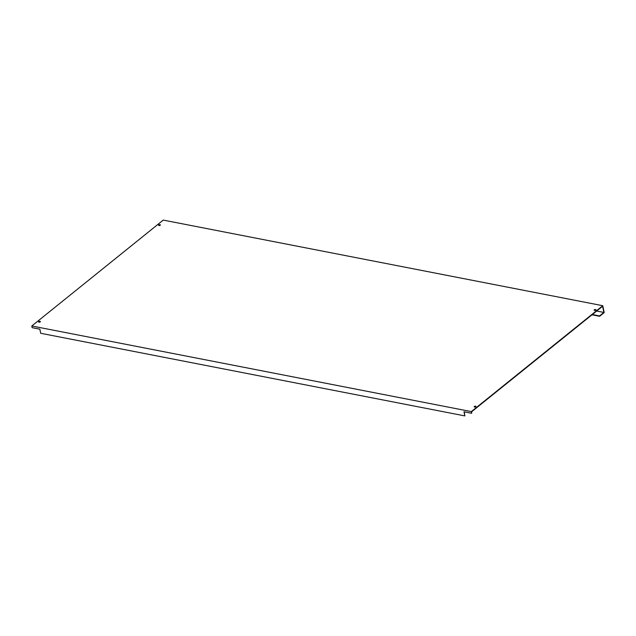 <?xml version="1.0" encoding="UTF-8"?>
<svg xmlns="http://www.w3.org/2000/svg" width="636" height="636" viewBox="0 0 636 636"><rect width="100%" height="100%" fill="white"/><g stroke="black" fill="none" stroke-linecap="round" stroke-linejoin="round"><path stroke-width="0.95" d="M594.294 310.288A0.906 0.421 168.2 0 1 595.662 309.875A0.906 0.421 168.2 0 1 595.884 309.955M595.582 309.517A0.906 0.421 168.2 0 1 595.94 309.756A0.906 0.421 168.2 0 1 595.487 310.241A0.906 0.421 168.2 0 1 594.517 310.368A0.906 0.421 168.2 0 1 594.167 310.13A0.906 0.421 168.2 0 1 594.612 309.645A0.906 0.421 168.2 0 1 595.582 309.517M474.313 406.945A0.906 0.421 168.2 0 1 475.68 406.531A0.906 0.421 168.2 0 1 475.903 406.611M475.601 406.173A0.906 0.421 168.2 0 1 475.959 406.412A0.906 0.421 168.2 0 1 475.505 406.897A0.906 0.421 168.2 0 1 474.536 407.024A0.906 0.421 168.2 0 1 474.186 406.786A0.906 0.421 168.2 0 1 474.631 406.301A0.906 0.421 168.2 0 1 475.601 406.173M158.738 225.446A0.906 0.421 168.2 0 1 160.097 225.033A0.906 0.421 168.2 0 1 160.328 225.112M160.026 224.667A0.906 0.421 168.2 0 1 160.375 224.913A0.906 0.421 168.2 0 1 159.93 225.398A0.906 0.421 168.2 0 1 158.96 225.526A0.906 0.421 168.2 0 1 158.603 225.279A0.906 0.421 168.2 0 1 159.056 224.794A0.906 0.421 168.2 0 1 160.026 224.667M38.756 322.102A0.906 0.421 168.2 0 1 40.116 321.689A0.906 0.421 168.2 0 1 40.346 321.768M40.044 321.323A0.906 0.421 168.2 0 1 40.394 321.57A0.906 0.421 168.2 0 1 39.949 322.055A0.906 0.421 168.2 0 1 38.979 322.182A0.906 0.421 168.2 0 1 38.621 321.935A0.906 0.421 168.2 0 1 39.074 321.45A0.906 0.421 168.2 0 1 40.044 321.323M592.339 314.526L599.541 315.933L603.882 312.435L602.594 306.274L471.634 411.77L471.666 413.297L463.978 411.794L464.837 415.904L464.272 411.858M591.989 314.812L599.613 316.291L604.2 312.602L602.761 305.709L163.245 220.096L31.8 325.99L32.15 327.675L39.845 329.178L40.704 333.288L464.837 415.904M31.8 325.99L471.316 411.603L471.666 413.297M602.761 305.709L471.316 411.603M596.679 311.036L603.882 312.435"/></g></svg>
